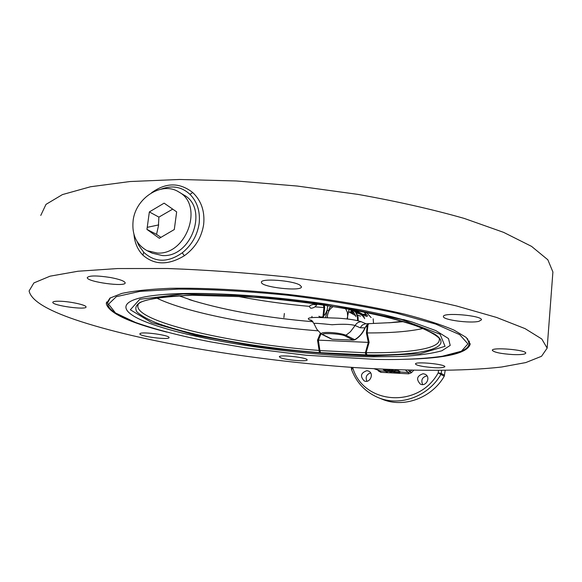 <?xml version="1.0" encoding="UTF-8"?>
<svg xmlns="http://www.w3.org/2000/svg" width="582" height="582" viewBox="0 0 582 582"><rect width="100%" height="100%" fill="white"/><g stroke="black" fill="none" stroke-linecap="round" stroke-linejoin="round"><path stroke-width="0.87" d="M360.775 313.451L356.184 311.552M352.757 311.435L349.542 312.243M356.199 311.355L359.916 312.694L364.245 317.154C362.419 313.96 359.741 312.01 356.206 311.297M352.503 311.217L349.273 312.09M193.602 295.234L192.569 295.205M247.968 296.835L192.206 295.263C154.499 297.089 136.363 300.748 137.796 306.234L138.043 304.91M249.205 296.907L193.108 295.22M191.871 295.205L168.576 296.398C155.78 297.839 146.278 299.839 140.073 302.414C135.817 305.237 134.755 308.387 136.901 311.85C140.735 315.422 147.188 319.074 156.245 322.814C190.816 335.945 258.044 347.803 319.336 352.612L319.132 350.437C235.208 344.318 137.869 322.704 137.796 306.234L138.08 304.844M319.336 352.612L366.98 354.925L366.129 352.685C408.848 353.325 439.977 348.734 439.301 339.524C442.233 339.306 428.119 327.077 390.406 318.143C353.609 308.693 298.45 300.319 249.06 296.936L247.51 296.813M320.478 352.685L319.911 350.582L319.132 350.437L317.517 340.106L368.319 342.391L365.365 352.757L319.911 350.582L318.361 340.186M365.882 354.889L365.365 352.757L366.129 352.685L369.126 342.383L367.169 332.933L366.442 333.042L368.304 342.391M422.99 328.488C409.335 331.544 390.726 333.02 367.169 332.933M323.41 305.041L323.934 307.529L314.913 306.845M309.486 306.387C285.326 304.204 261.849 300.952 239.057 296.616M323.934 307.529L322.945 316.906L325.491 313.778L326.953 310.446M318.871 316.266L320.609 317.023L322.945 316.906M369.126 342.383L368.319 342.391M320.391 333.253L317.517 340.106M323.694 316.557L324.691 307.449L323.978 307.529M318.012 330.809C255.454 326.044 186.269 312.614 156.551 298.006M356.773 310.708L356.264 310.781M356.875 310.723L356.257 310.81M366.682 314.942L363.859 314.964M366.02 314.222L362.71 314.302M60.011 301.229C70.327 301.476 86.5 305.048 86.02 306.925C86.951 310.33 52.336 305.594 52.795 302.356C52.904 301.483 55.305 301.105 60.011 301.229M110.42 277.505C119.572 279.265 124.483 281.026 125.159 282.801C126.214 287.275 86.754 281.921 87.249 277.636C88.973 275.461 96.699 275.417 110.42 277.505M299.803 285.042L301.454 286.751C302.429 291.866 260.816 287.239 261.449 282.299C260.147 278.101 292.433 280.378 299.803 285.042M478.928 321.322C470.329 323.577 442.669 319.896 443.426 316.579C442.269 312.098 482.434 315.495 481.474 319.824L478.928 321.322M512.924 354.576C500.935 353.761 494.074 352.35 492.336 350.342C491.361 346.937 526.601 349.84 525.757 353.114C525.175 354.373 520.897 354.86 512.924 354.576M423.434 366.536C418.407 365.663 415.766 364.805 415.512 363.968C414.66 361.247 445.579 364.165 444.852 366.74C442.473 368.231 435.336 368.166 423.434 366.536M140.269 333.428C143.536 331.573 169.791 335.348 169.042 337.545C169.813 340.259 139.36 336.447 139.833 333.879L140.269 333.428M280.582 357.734L279.353 356.831C278.523 354.329 307.805 357.552 307.136 359.887C307.827 361.924 285.908 360.134 280.582 357.734M40.769 215.427L46 204.377L62.427 194.592L90.545 186.757L130.019 181.533L179.452 179.482L236.35 180.973L297.242 186.044L358.112 194.417C397.397 201.437 432.782 209.447 464.269 218.432L503.605 232.356L531.57 246.382L547.837 259.776L552.9 271.969L552.791 273.409M158.711 224.914L147.231 227.336M404.985 359.29C446.023 358.352 467.775 353.245 470.234 343.977L466.204 337.436L453.96 330.081C441.716 324.865 425.398 319.591 404.999 314.258C371.862 306.372 330.612 299.344 287.297 294.325C243.996 289.785 202.914 287.726 170.053 288.316C149.858 289.167 133.773 290.869 121.784 293.415L109.933 298.108L106.302 303.797C108.972 313.094 129.175 322.544 166.91 332.155M74.736 319.533C141.535 342.26 253.861 360.52 353.769 367.504C410.79 371.236 463.57 371.389 501.669 367.002L525.764 362.579L541.529 356.286L547.153 348.131L541.784 338.993L525.073 328.626L496.511 317.423L456.426 305.936C424.38 298.34 388.398 291.342 348.487 284.954L286.722 276.916C244.818 272.674 205.082 269.866 167.521 268.513L117.695 268.542L78.083 271.227L50.052 276.181L33.902 282.925L29.1 290.942C31.006 300.21 46.218 309.74 74.736 319.533M366.9 370.669L368.588 371.083C374.466 373.484 369.948 383.691 364.237 380.926C359.865 376.27 360.753 372.851 366.9 370.669M370.618 372.866C366.485 374.364 365.256 377.158 366.907 381.239M423.172 373.709L425.173 374.248C431.153 377.02 426.097 387.19 420.291 384.069C415.955 379.253 416.916 375.797 423.172 373.709M426.999 375.863C422.226 377.1 420.786 379.995 422.67 384.557M133.969 234.408C134.711 242.861 137.679 249.765 142.859 255.12C154.47 265.225 168.3 265.428 184.356 255.731C195.137 247.976 201.568 237.551 203.656 224.448C204.959 211.317 201.299 200.666 192.686 192.497C179.569 182.304 165.848 182.413 151.509 192.817M161.039 189.143C172.199 185.054 181.846 186.793 189.994 194.373C197.189 201.714 200.259 211.259 199.211 222.993L199.08 223.99C197.087 235.761 191.485 245.364 182.275 252.806C167.863 262.846 155.016 262.671 143.725 252.282L138.756 245.349L137.032 241.465M178.834 191.995L183.752 194.941C208.916 207.927 191.594 257.666 162.451 255.563L152.215 253.17L147.057 250.66C136.384 244.636 131.743 234.626 133.125 220.629C135.57 197.844 162.029 180.995 178.834 191.995C204.129 205.039 186.655 255.149 157.344 253.061L147.057 250.66M438.501 370.458L438.202 372.866C418.56 408.702 363.917 404.577 352.91 368.304L351.521 369.497C356.475 382.658 365.321 392.006 378.06 397.535L381.879 399.099C403.311 408.375 431.56 398.321 444.248 376.234L445.186 370.399M192.686 192.497L189.994 194.373M143.725 252.282L142.859 255.12M182.275 252.806L184.356 255.731M394.909 369.701L395.003 370.974L392.108 370.225L392.399 370.829L389.263 370.072L389.7 370.683L389.089 370.654L388.732 369.948L391.853 370.719L391.555 370.101L392.188 370.13L395.003 370.974M389.736 370.29L391.395 370.712M391.788 370.799L391.671 372L390.391 372.094L388.798 371.331L391.671 372M398.786 371.265L399.943 371.403L399.827 372.604L396.538 372.429L398.008 371.905L394.894 371.658L398.524 371.854L397.077 372.378L399.827 372.604M395.054 370.458L398.641 370.654L398.721 371.949M384.782 371.171L379.959 370.821L374.102 368.748M374.415 368.762L380.577 370.945L380.861 372.32L408.629 373.826L408.36 372.444L399.885 371.985M408.629 373.826L411.387 372.72L410.179 371.68L408.36 372.444L405.443 370.05M378.889 370.443L378.395 370.938L380.861 372.32M384.913 370.428L383.291 369.657L387.597 370.428L386.914 369.846L388.529 370.625L384.222 369.854L384.913 370.428M383.334 369.214L383.291 369.657M388.645 369.446L388.529 370.625M383.96 369.243L383.916 369.686M386.375 369.352L386.332 369.817M386.957 369.374L386.914 369.846M386.855 371.767L386.128 371.425L386.885 371.469M385.568 371.396L388.107 371.534L386.608 371.891L385.568 371.396M388.194 370.603L388.107 371.534M388.012 370.596L387.925 371.447M386.062 370.225L385.946 371.338M384.862 370.407L384.775 371.28M385.073 370.436L385.008 371.127M385.662 370.145L385.56 371.156M392.843 371.883L394.945 372.182L392.865 371.614M392.945 371.542L395.527 372.225L392.261 371.854L392.945 371.542L393.046 370.523M396.407 371.825L396.357 372.335M399.754 371.316L399.638 372.516M394.96 370.967L394.894 371.658M398.641 370.654L398.524 371.854M391.599 370.77L391.49 371.905M390.718 370.763L390.602 371.956M389.423 370.669L389.358 371.36M388.9 370.276L388.798 371.331M389.744 370.232L389.7 370.683M392.45 370.334L392.399 370.829M388.783 369.454L388.732 369.948M389.38 369.483L389.329 369.977M391.562 370.123L391.519 370.618M391.606 369.57L391.555 370.101M392.239 369.599L392.188 370.13M313.014 321.744C267.276 317.845 227.504 310.904 193.682 300.916L178.849 295.743M401.987 321.3L390.566 322.646L366.042 323.788L361.24 321.737C356.417 320.064 348.705 318.878 338.113 318.179L317.583 317.437C309.18 317.452 306.474 318.245 309.478 319.824L312.447 321.075M366.565 312.658L371.134 317.568M316.644 304.386L316.899 304.582C315.415 306.961 313.371 308.176 310.773 308.227C308.038 306.067 309.995 304.677 316.644 304.059M365.605 323.803L366.042 323.788M366.944 313.043L364.339 312.199M321.308 334.017L316.841 329.281L313.902 323.461C314.433 323.075 320.486 323.505 332.046 324.741C342.951 323.919 350.64 324.181 355.122 325.527L360.163 327.761L364.921 327.855C362.71 332.948 359.298 336.913 354.685 339.75L353.267 340.121L354.933 339.786L345.868 335.247C339.153 332.315 319.831 331.34 321.308 334.01L322.995 334.723C320.282 332.78 339 333.551 344.428 335.625L353.267 340.121L332.155 339.204L322.995 334.723M368.602 323.752L365.409 327.222M365.125 327.695L368.893 323.745M309.478 319.824L311.377 320.245M361.24 321.737C358.585 321.795 356.54 323.061 355.122 325.527L350.422 331.725L346.676 334.737L344.428 335.625M365.285 323.832L362.273 325.076L360.163 327.761M149.356 211.928L164.124 203.154L176.659 211.877L174.294 229.541L159.352 238.293L146.948 229.41L149.356 211.928L158.893 217.115L158.406 226.1L156.536 234.364L160.916 237.383M172.709 209.127L158.893 217.115M156.536 234.364L146.948 229.41M347.483 319.009L347.65 316.222L347.025 318.958M327.411 317.663L327.44 315.509L327.288 317.663M331.165 306.234L329.47 307.907L327.44 315.509C327.986 311.596 329.921 308.613 333.246 306.568M349.076 309.362L350.109 309.74L348.96 309.697M349.113 309.275L348.523 311.676L355.908 315.83L355.82 316.717M345.562 308.642L347.33 312.156L347.65 316.222L348.523 311.676M354.416 310.257L356.097 312.381L351.368 309.689M356.279 310.613L356.097 312.381L358.032 316.943L358.228 320.791M350.109 309.74L353.39 312.061L355.493 315.59M328.495 310.708L327.193 310.002L327.666 305.688M357.61 320.646L357.319 316.084L355.507 312.047M325.571 317.605L327.193 310.002M373.491 323.039L373.171 318.783M356.133 312.01L360.229 313.16M350.626 312.854L353.427 312.098M354.132 312.978L351.768 313.502M364.223 317.663C362.331 314.927 359.756 313.356 356.482 312.963M357.363 313.087L356.562 313.101C360.171 313.596 362.87 315.459 364.674 318.689M351.921 313.582L354.22 313.094M355.231 314.92L354.431 315M360.309 316.077L357.501 315.051M357.537 315.168L360.447 316.157L357.544 315.189M354.714 315.153L355.296 315.088M362.004 315.226L361.247 314.826M360.52 314.375L361.313 314.709M366.98 354.925C421.623 355.828 456.055 347.985 434.499 334.01L421.906 327.899C410.412 323.643 395.949 319.416 378.526 315.204C341.619 306.94 293.532 300.094 248.943 296.885M151.676 322.624L130.346 309.784L139.782 299.286L183.104 293.99L253.614 296.042L333.697 305.397L401.282 319.453L440.094 334.235L445.041 346.312L420.197 353.711L373.935 355.857C335.581 354.765 295.321 351.419 253.163 345.824L195.683 335.261L151.676 322.624M318.376 340.186L321.002 333.77M324.691 307.449L324.232 305.164M469.099 343.722L467.513 338.666M110.34 297.839L107.619 302.858C107.612 307.834 112.668 313.254 132.769 321.431M135.511 322.472L115.476 312.956L108.543 304.153L116.32 296.667L139.942 291.378L178.739 289.094C211.433 289.261 247.685 291.298 287.493 295.205C327.331 300.108 363.677 306.096 396.538 313.181L435.671 324.079L459.7 334.643L467.921 343.897L461.41 351.208L442.349 356.242L433.816 357.377M403.595 319.576L412.012 321.984L383.996 314.717L361.335 310.002L324.087 303.746C264.373 294.899 198.338 291.473 163.353 294.528L183.163 293.524L163.367 294.528C116.32 298.297 116.189 310.948 148.548 322.945C196.192 340.776 297.693 355.653 371.68 356.824L400.976 356.49C418.262 355.464 431.902 353.558 441.898 350.757L450.213 345.395L448.489 338.564L435.809 330.598L412.063 321.999L403.581 319.569M366.231 316.324L366.995 316.404M349.396 312.163L352.597 311.29M378.06 397.535C399.638 406.876 428.112 396.72 440.909 374.452L444.248 376.234M388.929 371.396L388.121 371.352M411.387 372.72L413.78 370.254M411.612 370.21L410.179 371.68L408.302 370.123M377.783 370.05L378.395 370.938M351.47 367.344L351.382 368.508L352.91 368.304L352.968 367.446M444.583 375.259L441.243 373.462L441.622 370.436M440.909 374.452L441.243 373.462L438.202 372.866L440.909 374.452M394.225 370.887L394.145 371.68M394.436 371.883L394.4 372.247M367.3 324.676L366.442 333.042M367.133 332.94L368.035 324.174M403.297 321.679L388.754 322.806M189.106 299.534L193.682 300.916M322.072 334.49L331.26 338.971M332.497 339.219L353.652 340.106M354.787 315.197L355.318 315.131M357.268 313.072L356.555 313.08M469.332 341.016L469.179 342.776C469.274 347.832 463.745 352.561 442.349 356.242C423.958 358.898 401.631 359.945 375.375 359.385L306.321 355.26L245.822 347.854L210.473 341.845C181.097 336.163 155.976 329.659 135.126 322.326M366.1 316.244L360.498 313.029M284.358 313.465L283.878 317.634M311.981 316.332L311.836 317.634M106.564 301.985L106.302 303.797M552.9 271.969L547.153 348.131M351.382 368.515L351.513 369.483M392.057 370.814L391.977 371.629M395.571 371.774L395.527 372.225M390.566 322.646L403.297 321.686M368.908 323.745C367.715 323.941 366.536 325.127 365.38 327.31C363.226 332.664 359.749 336.818 354.933 339.786M311.392 320.253L313.887 323.425M317.983 304.248L314.469 304.786M367.569 315.924L364.092 312.148"/></g></svg>
